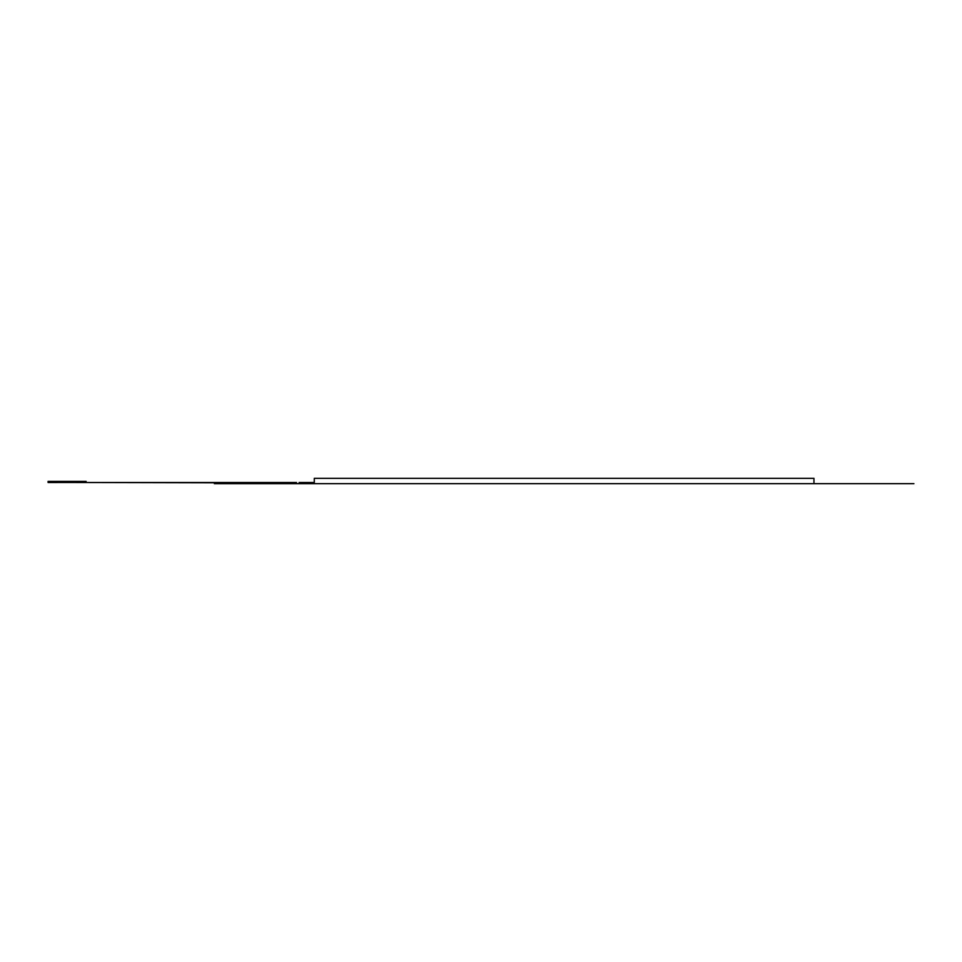 <?xml version="1.0" encoding="UTF-8"?>
<svg xmlns="http://www.w3.org/2000/svg" width="962" height="962" viewBox="0 0 962 962"><rect width="100%" height="100%" fill="white"/><g stroke="black" fill="none" stroke-linecap="round" stroke-linejoin="round"><path stroke-width="1.44" d="M50 482.479L50 481.385L48.1 481.385L48.1 482.479L67.112 482.479L48.1 482.515M50 481.385L86.123 481.385L86.123 482.515L296.488 482.515M296.488 482.9L279.653 482.9M276.996 482.9L67.112 482.479M314.285 482.9L299.146 482.9M279.653 482.515L276.996 482.515M299.146 482.515L314.285 482.515M214.358 483.658L813.96 483.658L314.285 483.658L314.285 478.342L813.96 478.342L813.96 483.658L913.9 483.658"/></g></svg>
